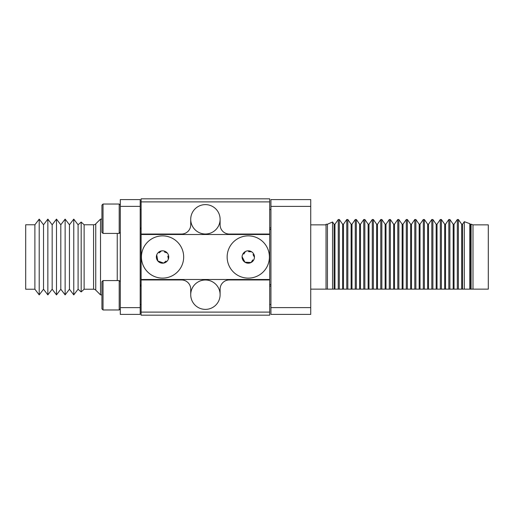 <?xml version="1.0" encoding="UTF-8"?>
<svg xmlns="http://www.w3.org/2000/svg" width="514" height="514" viewBox="0 0 514 514"><rect width="100%" height="100%" fill="white"/><g stroke="black" fill="none" stroke-linecap="round" stroke-linejoin="round"><path stroke-width="0.77" d="M269.702 234.037L229.295 234.037A9.188 9.188 0 0 1 220.108 224.856L220.108 219.311A14.694 14.694 0 0 1 205.414 234.005A14.694 14.694 0 0 1 190.72 219.311L190.72 224.856A9.188 9.188 0 0 1 181.532 234.037L141.119 234.037L141.119 312.107L269.702 312.107L269.702 201.893L141.119 201.893L141.119 234.5L269.702 234.5M220.108 219.311A14.694 14.694 0 0 0 205.414 204.617A14.694 14.694 0 0 0 190.72 219.311M269.702 279.5L141.119 279.5L141.119 279.963L181.532 279.963A9.188 9.188 0 0 1 190.72 289.144L190.72 294.689A14.694 14.694 0 0 0 205.414 309.383A14.694 14.694 0 0 0 220.108 294.689L220.108 289.144A9.188 9.188 0 0 1 229.295 279.963L269.702 279.963M190.72 294.689A14.694 14.694 0 0 1 205.414 279.995A14.694 14.694 0 0 1 220.108 294.689M141.119 201.893L141.119 198.828L269.702 198.828L269.702 201.893M269.702 312.107L269.702 315.172L141.119 315.172L141.119 312.107M248.275 235.875A21.125 21.125 0 0 0 227.149 257A21.125 21.125 0 0 0 248.275 278.125A21.125 21.125 0 0 0 269.375 258.054A21.125 21.125 0 0 1 247.221 278.1A21.125 21.125 0 0 1 227.175 255.946A21.125 21.125 0 0 1 249.329 235.9A21.125 21.125 0 0 1 269.375 258.054M183.678 257A21.125 21.125 0 0 0 142.686 249.823A21.125 21.125 0 0 1 169.729 237.134A21.125 21.125 0 0 1 182.419 264.177A21.125 21.125 0 0 1 155.369 276.866A21.125 21.125 0 0 1 142.686 249.823M141.427 257A21.125 21.125 0 0 0 182.419 264.177M93.58 289.221L93.58 224.779L84.129 224.779L84.129 289.221L93.58 289.221A3.065 3.065 0 0 1 95.745 290.121L100.506 294.888L100.506 219.112L95.745 223.879L95.745 290.121M93.58 224.779A3.065 3.065 0 0 0 95.745 223.879M34.888 224.779L34.888 289.221L25.7 289.221L25.7 224.779L34.888 224.779L39.205 219.112L39.205 294.888L34.888 289.221M47.847 219.112L47.847 294.888L52.165 289.221L52.165 224.779L47.847 219.112L43.523 224.779L43.523 289.221L39.205 294.888M56.489 294.888L60.806 289.221L60.806 224.779L56.489 219.112L56.489 294.888L52.165 289.221M65.13 294.888L69.448 289.221L69.448 224.779L65.13 219.112L65.13 294.888L60.806 289.221M73.765 294.888L78.089 289.221L78.089 224.779L73.765 219.112L73.765 294.888L69.448 289.221M84.129 224.779L81.173 222.067L81.173 291.933L78.089 289.221M101.933 219.112L100.506 219.112M101.933 294.888L100.506 294.888M141.119 229.443L140.238 227.914M141.119 284.557L140.238 286.086M120.302 307.635L140.2 307.635L140.2 314.401L120.302 314.401L120.302 199.599L140.2 199.599L140.2 206.365L120.302 206.365M140.2 307.635L140.2 206.365M247.966 263.181A6.187 6.187 0 0 0 251.095 262.506L244.921 262.198L242.094 256.692A6.187 6.187 0 0 0 247.966 263.181M243.771 254.102L245.454 251.494A6.187 6.187 0 0 0 242.094 256.692L243.308 259.056M248.545 251.648L251.629 251.802A6.187 6.187 0 0 0 245.454 251.494L244.009 253.73M253.036 254.546L254.456 257.308A6.187 6.187 0 0 0 251.629 251.802L249.174 251.68M252.779 259.898L251.095 262.506A6.187 6.187 0 0 0 254.456 257.308L253.241 254.944M243.514 259.454L244.921 262.198L247.375 262.32M248.005 262.352L251.095 262.506L252.541 260.27M160.452 262.821A6.187 6.187 0 0 0 163.638 263.091L157.824 260.99L156.731 254.899A6.187 6.187 0 0 0 160.452 262.821M159.089 252.914L161.46 250.909A6.187 6.187 0 0 0 156.731 254.899L157.2 257.514M164.371 251.963L167.281 253.01A6.187 6.187 0 0 0 161.46 250.909L159.43 252.625M167.821 256.049L168.367 259.101A6.187 6.187 0 0 0 167.281 253.01L164.968 252.175M166.016 261.086L163.638 263.091A6.187 6.187 0 0 0 168.367 259.101L167.905 256.486M157.278 257.951L157.824 260.99L160.13 261.825M160.728 262.037L163.638 263.091L165.669 261.375M101.933 232.322L101.933 205.137L103.038 204.032L103.038 233.427L101.933 232.322M120.302 232.322L119.197 233.427L119.197 204.032L103.038 204.032M101.933 308.863L101.933 281.678L103.038 280.573L103.038 309.968L101.933 308.863M120.302 308.863L119.197 309.968L119.197 280.573L103.038 280.573M472.989 224.856L488.3 224.856L488.3 289.144L472.989 289.144L472.989 224.856L471.1 224.162L471.1 289.144L472.989 289.144M471.1 289.144L471.042 224.239L470.194 224.239L470.194 289.144L469.809 289.144L469.809 223.686L464.322 221.675L464.322 289.144L462.542 289.144L462.542 224.239L461.688 224.239L461.688 289.144L454.035 289.144L454.035 224.239L453.187 224.239L453.187 289.144L445.529 289.144L445.529 224.239L444.681 224.239L444.681 289.144L437.029 289.144L437.029 224.239L436.174 224.239L436.174 289.144L428.522 289.144L428.522 224.239L427.674 224.239L427.674 289.144L420.015 289.144L420.015 224.239L419.167 224.239L419.167 289.144L411.508 289.144L411.508 224.239L410.66 224.239L410.66 289.144L403.008 289.144L403.008 224.239L402.154 224.239L402.154 289.144L394.501 289.144L394.501 224.239L393.653 224.239L393.653 289.144L385.995 289.144L385.995 224.239L385.147 224.239L385.147 289.144L377.494 289.144L377.494 224.239L376.64 224.239L376.64 289.144L368.988 289.144L368.988 224.239L368.14 224.239L368.14 289.144L360.481 289.144L360.481 224.239L359.633 224.239L359.633 289.144L351.981 289.144L351.981 224.239L351.126 224.239L351.126 289.144L343.474 289.144L343.474 224.239L342.62 224.239L342.62 289.144L334.967 289.144L334.967 224.239L334.119 224.239L334.119 289.144L332.558 289.144L332.558 221.997L334.119 224.239M334.967 289.144L334.119 289.144M339.324 289.144L339.324 219.497L338.263 219.497L338.263 289.144M343.474 289.144L342.62 289.144M347.83 289.144L347.83 219.497L346.77 219.497L346.77 289.144M351.981 289.144L351.126 289.144M356.337 289.144L356.337 219.497L355.27 219.497L355.27 289.144M360.481 289.144L359.633 289.144M364.844 289.144L364.844 219.497L363.777 219.497L363.777 289.144M368.988 289.144L368.14 289.144M373.344 289.144L373.344 219.497L372.284 219.497L372.284 289.144M377.494 289.144L376.64 289.144M381.851 289.144L381.851 219.497L380.79 219.497L380.79 289.144M385.995 289.144L385.147 289.144M390.357 289.144L390.357 219.497L389.291 219.497L389.291 289.144M394.501 289.144L393.653 289.144M398.858 289.144L398.858 219.497L397.797 219.497L397.797 289.144M403.008 289.144L402.154 289.144M407.364 289.144L407.364 219.497L406.304 219.497L406.304 289.144M411.508 289.144L410.66 289.144M415.871 289.144L415.871 219.497L414.804 219.497L414.804 289.144M420.015 289.144L419.167 289.144M424.378 289.144L424.378 219.497L423.311 219.497L423.311 289.144M428.522 289.144L427.674 289.144M432.878 289.144L432.878 219.497L431.818 219.497L431.818 289.144M437.029 289.144L436.174 289.144M441.385 289.144L441.385 219.497L440.325 219.497L440.325 289.144M445.529 289.144L444.681 289.144M449.891 289.144L449.891 219.497L448.825 219.497L448.825 289.144M454.035 289.144L453.187 289.144M458.392 289.144L458.392 219.497L457.331 219.497L457.331 289.144M462.542 289.144L461.688 289.144M332.558 221.997L327.437 224.239L327.437 289.144L310.732 289.144M327.437 224.239L326.037 224.239L326.037 289.144M464.322 289.144L469.809 289.144M471.042 289.144L470.194 289.144M327.437 289.144L332.558 289.144M310.732 307.623L310.732 314.401L270.929 314.401L270.929 199.599L310.732 199.599L310.732 307.623L270.929 307.623M310.732 206.377L270.929 206.377M117.243 280.573L117.243 233.427M43.523 289.221L47.847 294.888M84.129 289.221L81.173 291.933M78.089 224.779L81.173 222.067M69.448 224.779L73.765 219.112M60.806 224.779L65.13 219.112M52.165 224.779L56.489 219.112M43.523 224.779L39.205 219.112M269.702 209.545L270.929 209.545M269.702 227.914L270.929 227.914M269.702 286.086L270.929 286.086M269.702 304.455L270.929 304.455M141.119 227.914L140.2 227.914M119.197 233.427L103.038 233.427M120.302 205.137L119.197 204.032M141.119 209.545L140.2 209.545M141.119 304.455L140.2 304.455M119.197 309.968L103.038 309.968M120.302 281.678L119.197 280.573M141.119 286.086L140.2 286.086M269.702 284.557L270.929 284.557M342.62 224.239L339.324 219.497M334.967 224.239L338.263 219.497M351.126 224.239L347.83 219.497M343.474 224.239L346.77 219.497M359.633 224.239L356.337 219.497M351.981 224.239L355.27 219.497M368.14 224.239L364.844 219.497M360.481 224.239L363.777 219.497M376.64 224.239L373.344 219.497M368.988 224.239L372.284 219.497M385.147 224.239L381.851 219.497M377.494 224.239L380.79 219.497M393.653 224.239L390.357 219.497M385.995 224.239L389.291 219.497M402.154 224.239L398.858 219.497M394.501 224.239L397.797 219.497M410.66 224.239L407.364 219.497M403.008 224.239L406.304 219.497M419.167 224.239L415.871 219.497M411.508 224.239L414.804 219.497M427.674 224.239L424.378 219.497M420.015 224.239L423.311 219.497M436.174 224.239L432.878 219.497M428.522 224.239L431.818 219.497M444.681 224.239L441.385 219.497M437.029 224.239L440.325 219.497M453.187 224.239L449.891 219.497M445.529 224.239L448.825 219.497M461.688 224.239L458.392 219.497M454.035 224.239L457.331 219.497M470.194 224.239L469.809 223.686M462.542 224.239L464.322 221.675M269.702 229.443L270.929 229.443M326.037 224.856L310.732 224.856"/></g></svg>
